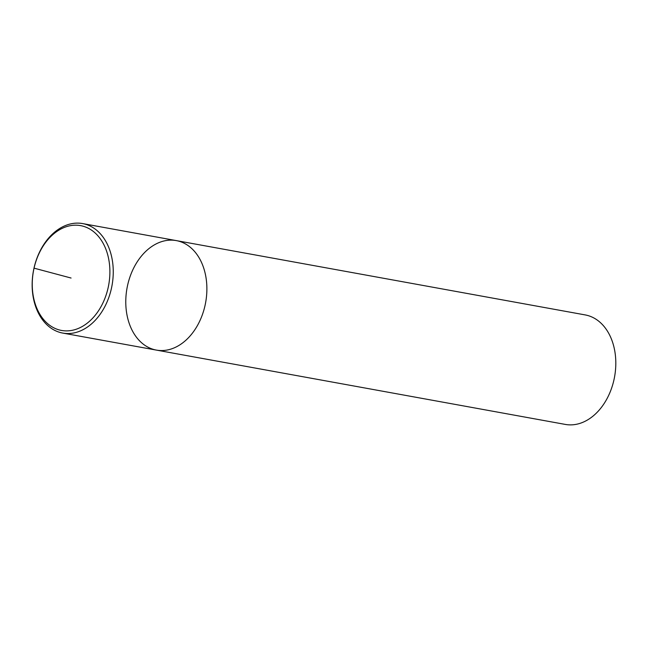 <?xml version="1.0" encoding="UTF-8"?>
<svg xmlns="http://www.w3.org/2000/svg" width="648" height="648" viewBox="0 0 648 648"><rect width="100%" height="100%" fill="white"/><g stroke="black" fill="none" stroke-linecap="round" stroke-linejoin="round"><path stroke-width="0.97" d="M565.331 424.424A55.647 39.957 -79.7 0 0 613.956 379.858A55.647 39.957 -79.7 0 0 585.193 314.92M156.395 350.098A55.647 39.957 -79.7 0 0 205.027 305.54A55.647 39.957 -79.7 0 0 176.264 240.594A55.647 39.957 -79.7 0 0 127.008 288.23A55.647 39.957 -79.7 0 0 156.395 350.098A55.647 39.957 -79.7 0 0 205.027 305.54A55.647 39.957 -79.7 0 0 176.264 240.594M111.399 288.522A55.647 39.957 -79.7 0 0 82.628 223.576A55.647 39.957 -79.7 0 0 33.38 271.212A55.647 39.957 -79.7 0 0 62.767 333.08A55.647 39.957 -79.7 0 0 111.399 288.522M108.119 287.793A53.274 38.256 -79.7 0 0 62.605 228.169A53.274 38.256 -79.7 0 0 42.493 318.152A53.274 38.256 -79.7 0 0 108.119 287.793M33.996 268.142L71.069 278.033M82.644 223.584L585.209 314.92M62.751 333.08L565.307 424.416"/></g></svg>
